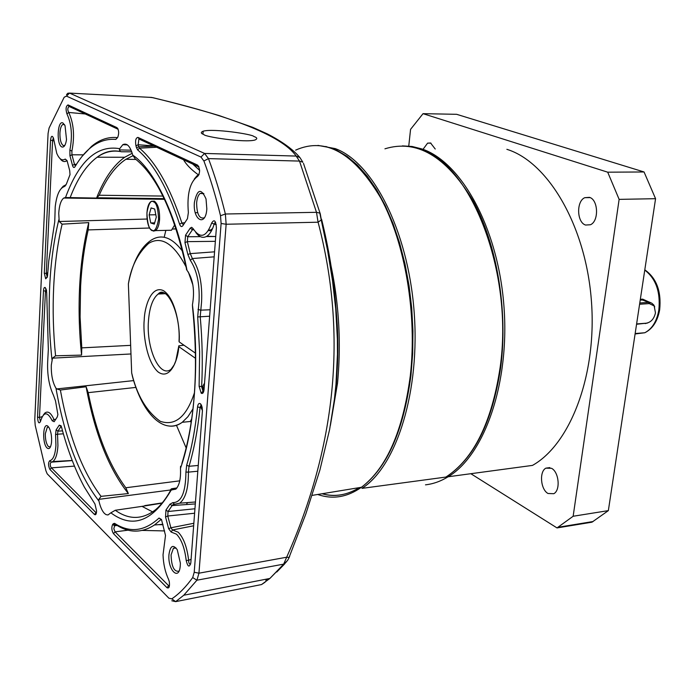 <?xml version="1.0" encoding="UTF-8"?>
<svg xmlns="http://www.w3.org/2000/svg" width="695" height="695" viewBox="0 0 695 695"><rect width="100%" height="100%" fill="white"/><g stroke="black" fill="none" stroke-linecap="round" stroke-linejoin="round"><path stroke-width="1.04" d="M317.936 145.394L335.251 148.608C372.494 162.013 407.704 229.81 414.02 310.361C420.544 390.885 396.637 466.302 361.982 488.368L445.895 477.065C473.721 458.969 491.791 422.456 500.122 367.507C513.944 272.205 470.593 162.908 419.684 148.965M359.324 487.629C347.17 495.17 334.773 497.212 322.141 493.745M640.338 299.302L642.701 299.145L648.704 301.865M640.234 299.997L644.5 300.144L650.642 302.646M639.591 304.245L649.295 303.593L654.151 305.904L655.463 312.863C654.091 318.814 651.041 322.263 646.298 323.201L636.611 323.94M654.725 306.851L653.717 304.914L651.589 303.037L648.47 302.412L649.295 303.593M646.298 323.201L636.559 324.252M645.229 323.592L647.862 322.888M639.782 302.985L648.47 302.412L642.232 299.866L642.701 299.145M174.732 224.85L171.474 230.245L168.468 230.332M150.728 222.947L149.138 214.885L151.093 207.927L154.681 209.03L156.297 217.144L154.307 224.111L150.728 222.947L154.664 222.852M149.138 214.885L155.819 214.746M172.959 229.037L176.043 228.759M425.488 484.841C433.228 483.963 440.795 481.27 448.171 476.761C484.754 455.017 510.2 382.146 503.823 304.679C497.646 227.187 461.141 161.944 421.978 148.973L412.135 146.48L402.388 145.889M448.171 476.761L532.492 465.398C570.751 444.009 597.509 373.641 591.271 299.145C585.242 224.624 547.669 161.865 506.864 149.321M548.016 493.493C540.588 489.549 539.085 471.514 545.905 468.143L551.535 468.308C559.006 472.053 560.639 490.305 553.802 493.702L548.016 493.493M423.298 148.973L427.607 143.135L430.561 142.988L435.235 149.025M585.59 225.05C576.807 222.496 576.164 201.263 584.764 197.684L589.464 197.354C598.299 199.656 599.09 221.14 590.472 224.737L585.59 225.05M470.836 473.703L557.016 527.922L573.149 516.255L619.132 199.369L607.708 172.186L423.038 113.667L410.563 129.357L408.73 146.324M423.038 113.667L456.65 114.31L644.048 171.969L655.567 198.692L608.351 510.625L591.975 522.188L557.016 527.922M644.048 171.969L607.708 172.186M619.132 199.369L655.567 198.692M608.351 510.625L573.149 516.255M133.657 380.599L56.79 388.931L55.974 388.192C52.638 382.58 51.082 374.892 51.308 365.11L52.49 358.16L130.973 353.964M147.045 219.038L59.205 221.514L62.116 224.172L88.76 222.609C83.939 241.851 80.907 262.901 79.682 285.749C78.5 308.615 79.126 331.732 81.576 355.102L55.574 355.814L52.49 358.16M59.205 221.514L58.745 213.339C59.257 205.373 60.925 200.273 63.74 198.049L65.504 197.528C78.943 161.032 96.996 144.751 119.679 148.687L122.815 144.699C126.89 142.684 130.191 146.15 132.719 155.089C154.073 169.371 176.426 214.816 186.998 270.277C193.097 279.043 194.904 290.579 192.428 304.888C199.674 362.86 194.478 429.354 180.474 468.291C180.952 478.464 179.406 485.414 175.835 489.141L171.231 490.01C152.857 521.537 132.736 529.138 110.861 512.823L107.968 514.978L106.031 514.621L104.467 513.457C102.113 510.981 100.271 506.864 98.951 501.078C79.004 475.241 64.678 437.607 55.974 388.192M130.651 345.354L81.784 347.865L80.09 316.929L80.594 286.401C81.68 266.185 84.208 247.351 88.178 229.906L149.668 228.012M170.927 489.845C166.235 498.376 161.188 504.944 155.793 509.548C142.492 519.782 128.983 520.025 115.283 510.26L110.861 512.823M194.383 202.514C197.232 189.005 201.116 187.824 206.033 198.97L206.823 208.882C205.703 227.326 192.741 220.332 194.383 202.514M203.904 193.731L200.16 193.418C198.223 195.043 197.041 198.188 196.633 202.853C196.798 214.051 199.291 219.047 204.122 217.848L204.547 217.474M168.972 554.506C170.31 545.688 173.072 544.116 177.268 549.78L180.361 563.054L180.283 565.435C179.31 581.802 167.512 570.091 168.972 554.506M176.139 548.094L173.411 548.225L171.074 554.914C171.474 566.46 174.037 571.889 178.754 571.203L179.093 570.873M48.702 427.121L47.286 427.295L45.331 433.68C45.262 439.614 46.287 443.914 48.398 446.581L50.44 446.928M47.051 447.971C41.909 443.453 42.977 421.066 48.103 426.435L49.024 427.607C51.117 431.638 51.943 436.66 51.5 442.689C50.718 447.893 49.241 449.656 47.051 447.971M64.47 124.544L62.637 124.561C61.108 125.838 60.204 128.671 59.918 133.049C59.831 139.521 60.934 143.683 63.21 145.533L64.809 145.446M61.786 146.923C56.252 144.577 57.433 119.731 62.958 122.998L65.035 125.621L66.52 139.573C65.617 145.229 64.036 147.679 61.786 146.923M190.239 228.125L191.655 227.3L193.08 228.585C200.186 239.097 206.38 237.238 211.671 223.026C214.216 218.934 215.789 220.515 216.397 227.769L204.035 389.652C203.644 392.797 202.688 393.995 201.194 393.222L199.118 386.342L199.63 351.957L197.693 316.946L199.048 301.361C199.839 283.986 196.92 270.286 190.3 260.278L187.876 254.483L184.957 242.616L187.337 241.643L187.737 236.752L185.574 235.145L190.239 228.125L192.419 229.741L187.737 236.752L200.334 236.639M201.194 393.222L202.992 391.216L201.637 386.715C202.81 363.789 202.341 340.437 200.212 316.659L201.585 301.795C202.419 283.49 199.343 269.078 192.35 258.549L214.173 256.829M165.949 510.06L168.042 511.511L167.773 516.02L170.9 527.783L168.65 528.713L165.54 516.958L165.949 510.06L169.971 504.196L172.794 502.624C181.308 502.676 185.695 492.494 185.93 472.079L186.686 465.19C191.724 448.093 195.347 428.676 197.562 406.94C198.005 403.977 198.944 402.909 200.395 403.734L202.097 407.018L202.419 410.893L190.821 562.837C189.361 567.789 187.824 567.007 186.208 560.518C184.757 548.207 181.517 539.433 176.478 534.177L171.135 532.04L172.525 529.964L178.224 532.222C183.61 537.817 187.085 547.173 188.632 560.3L191.09 559.301M49.936 469.49L51.43 467.865L96.049 512.719L94.459 514.456L49.936 469.49C48.155 465.763 48.085 462.835 49.736 460.707C53.194 459.899 55.253 454.765 55.93 445.286L55.557 434.549L57.537 434.227L57.937 445.686C57.398 454.113 55.687 459.404 52.811 461.567L72.219 460.472M193.653 525.776L172.525 529.964L170.9 527.783L193.844 523.266M203.939 134.587C200.742 133.44 200.481 132.311 203.175 131.19C213.322 128.245 252.919 134.317 253.831 136.481C257.28 137.636 257.671 138.818 255.013 139.999C244.883 143.031 204.287 136.733 203.939 134.587M171.787 600.767L175.653 601.644L261.546 584.556L269.877 578.457L283.638 564.21L286.661 557.225C335.198 448.179 347.952 335.642 318.084 222.209L321.316 219.889L320.265 213.843L303.498 163.403M335.902 389.886C340.437 333.087 335.668 276.202 321.577 219.238M47.486 276.245L47.06 273.474L47.66 273.761M46.6 290.936L46.435 289.971M202.097 406.992L200.951 407.479L201.637 405.559M199.63 170.371L192.819 164.089M203.835 391.059L202.54 386.602L204.208 387.384M171.795 598.847C179.084 593.938 186.052 586.841 192.697 577.571L194.218 572.263L221.106 223.477L220.515 215.728C215.702 195.964 210.159 177.72 203.896 160.988L200.977 157.061L66.451 96.101L64.175 97.248L49.076 128.054L48.077 133.483L34.776 419.493L35.21 425.383L45.896 470.706L47.191 473.825L168.876 598.187L171.795 598.847L175.653 601.644L183.775 595.233L196.92 580.203L198.944 573.193L286.661 557.225L289.068 557.442L289.615 556.704M192.697 577.571L196.92 580.203L284.446 563.993C287.235 561.056 288.772 558.867 289.068 557.442L305.809 514.048L319.926 469.968L329.639 429.38L334.408 399.364L335.98 384.3L337.449 354.137L337.37 339.056L335.728 308.945L332.523 280.702L327.571 250.322L319.822 213.096L316.486 212.314L299.502 161.084L296.192 156.071L299.91 157.548C293.047 149.434 282.17 141.537 267.288 133.874L252.763 127.341L219.186 115.578C198.501 109.384 176.434 103.425 152.996 97.708L149.746 97.326M221.106 223.477L226.144 224.25L318.084 222.209L316.486 212.314L225.362 214.008C220.471 194.001 214.833 175.531 208.465 158.616L204.591 153.439L296.192 156.071C281.275 134.821 227.439 115.292 151.632 97.43L69.552 93.095L204.591 153.439L200.977 157.061M113.459 533.638L115.083 531.849L168.685 585.737L166.956 587.675L113.459 533.638C111.617 530.459 111.356 527.366 112.66 524.386L114.527 523.318L116.056 524.777L114.553 525.785L117.16 525.472M116.213 524.873L115.266 524.942L113.328 523.587M161.457 519.426L165.506 535.445L163.03 554.853C163.386 564.053 165.202 572.159 168.477 579.144L169.276 581.567C169.875 586.71 169.102 588.752 166.956 587.675M164.628 530.928L142.353 530.407M62.541 430.865L57.911 431.161L56.113 429.875L59.249 425.158L61.047 426.461L57.911 431.161L57.537 434.227L63.375 433.819M69.882 150.068L71.898 151.093L71.933 154.794L74.487 164.411L72.48 165.34L69.934 155.732L69.882 150.068C72.619 136.107 71.628 124.04 66.92 113.85L68.744 112.451C67.424 109.906 67.502 107.951 68.97 106.57L68.04 104.91L116.96 127.637C118.888 129.991 119.166 133.179 117.794 137.184L115.83 139.408L117.533 137.619M76.493 164.255L74.487 164.411L75.286 165.81M47.321 277.218L46.287 273.535L47.06 273.474L47.773 272.205M67.059 160.614L65.234 159.051L67.18 161.032L69.709 170.614L70.021 174.619L66.364 184.14L64.218 186.625C59.605 188.267 56.608 195.017 55.209 206.858L54.749 221.896L48.789 260.807L47.495 276.184L45.679 278.808L47.217 277.218M67.076 160.667L66.399 161.005L67.18 161.049M40.449 421.517L39.476 417.487L37.521 417.104L43.464 290.753C43.689 288.112 44.298 287.052 45.297 287.556L46.704 292.977L48.337 349.472L47.842 358.672C46.869 372.946 48.737 385.126 53.446 395.194L55.513 400.911L57.885 414.585L57.259 416.974L54.149 421.717L52.238 420.796L53.993 419.554L55.748 419.276M46.704 292.108L46.226 291.118L45.462 291.101L39.476 417.487L42.221 416.609M202.445 410.536L200.951 407.479L200.056 407.505L200.951 405.298L201.524 405.289M169.971 504.196L172.108 505.595L168.042 511.511L194.948 508.757M156.653 147.236L139.478 148.165L138.731 146.749L154.247 146.115M136.507 147.74L135.959 145.846L138.157 144.751L138.887 139.217L139.46 139.217L137.949 137.393L197.502 165.062C200.203 168.876 200.256 172.638 197.658 176.356C189.944 181.916 186.842 193.992 188.362 212.583L187.459 218.673L182.828 225.727C181.621 227.195 180.544 226.666 179.588 224.155C167.764 188.423 153.777 163.673 137.645 149.903L136.507 147.74L138.731 146.749L138.157 144.751L153.803 145.907M197.632 212.627L195.278 212.731M198.353 174.819C191.168 169.589 186.234 164.576 183.567 159.78M157.365 147.566L156.184 147.019M179.588 224.155L181.899 223.017L184.8 222.721M137.645 149.903L139.478 148.165C155.793 162.013 169.936 186.964 181.899 223.017L183.237 224.598M199.118 386.342L202.54 386.602L204.538 383.127M215.354 241.33L187.337 241.643L190.291 253.623L214.555 251.825M208.396 230.627L211.523 230.749M192.836 229.307L192.419 229.741L193.792 229.802M220.515 215.728L225.362 214.008L226.144 224.25L198.944 573.193L194.218 572.263M66.451 96.101L69.552 93.095L67.815 93.234L66.538 94.616M116.056 524.777C128.957 533.152 141.754 533.221 154.438 524.994L161.049 519.539L159.033 518.036L161.501 519.513M128.08 530.172L115.083 531.849L113.832 528.791L114.553 525.785L112.66 524.386M72.271 460.594L51.091 462.166L50.188 463.765L50.492 466.475L51.43 467.865L74.461 466.11M51.091 462.166L72.263 460.577M49.736 460.707L51.308 462.114L52.811 461.567M117.42 137.627C108.229 136.672 99.611 139.582 91.566 146.358L82.47 155.949M68.744 112.451L85.303 113.98M71.898 151.093C74.825 136.203 73.774 123.319 68.736 112.451M118.133 129.279L69.474 106.604M64.218 186.625L65.982 184.94M65.617 184.957L63.236 186.217L61.299 188.423M53.376 137.827L52.603 140.503L46.287 273.535L44.289 273.187L50.535 140.182L53.897 140.868M60.005 158.564C62.063 161.396 64.192 162.204 66.399 161.005M54.002 419.554C50.996 412.813 47.955 410.649 44.862 413.056L43.342 415.028M43.464 290.753L45.462 291.101L46.139 288.946M197.814 471.227L188.397 472.131L189.04 466.276L198.257 465.45M186.686 465.19L189.04 466.276C194.14 449.022 197.814 429.432 200.056 407.505L197.562 406.94M190.665 563.993C189.414 564.488 188.736 563.254 188.632 560.3L186.208 560.518M172.794 502.624L174.523 504.266L173.055 504.57L172.108 505.595L195.321 503.91M174.523 504.266L179.762 503.18C185.652 498.384 188.527 488.038 188.397 472.131L185.93 472.079M198.944 166.948L139.46 139.217M199.074 174.436L196.98 175.818L194.279 179.049M202.992 391.216L203.826 391.094M197.693 316.946L209.647 316.216M198.005 309.31L200.481 310.17L210.133 309.77M190.3 260.278L192.35 258.549L190.291 253.623L187.876 254.483M195.764 232.425C199.257 237.186 202.931 238.472 206.78 236.283C209.873 234.285 212.331 230.245 214.138 224.155L216.267 224.633M211.671 223.026L214.156 224.155L215.059 222.417L215.641 222.574M359.419 487.612C346.753 495.283 334.295 497.333 322.054 493.754M56.79 388.931L60.369 390.034L86.111 386.759C94.737 433.367 108.82 468.969 128.358 493.563L101.036 496.352L98.855 499.357L170.874 489.94M131.103 150.181L119.401 149.912L120.357 151.536L121.425 151.762L131.746 151.823M132.224 153.256L124.718 157.252C113.493 165.202 104.102 178.806 96.553 198.066L65.504 197.528M119.401 149.912L119.679 148.687M186.451 269.452L186.998 270.277M132.719 155.089L135.143 158.79C157.07 176.209 174.184 212.896 186.495 268.843M180.57 466.276L180.474 468.291M192.428 304.888L192.576 307.659C198.657 368.576 195.087 420.544 181.873 463.574M171.231 490.01L170.683 489.541L171.5 488.776L176.921 487.942M98.951 501.078L98.855 499.357M114.527 523.318C129.748 533.169 144.586 531.406 159.033 518.036M59.249 425.158L61.03 425.748L61.534 427.138C67.667 450.238 75.286 470.246 84.39 487.16L94.963 504.023L96.57 510.929C96.449 514.144 95.745 515.316 94.459 514.456M55.557 434.549L56.113 429.875M115.83 139.408C100.132 138.157 86.493 147.297 74.904 166.843C73.983 168.068 73.175 167.565 72.48 165.34M69.934 155.732L71.933 154.794L83.348 154.837M66.92 113.85C65.521 109.019 65.895 106.04 68.04 104.91M116.96 127.637L117.985 128.87M45.679 278.808L44.289 273.187M50.535 140.182C51.143 135.829 52.125 135.16 53.48 138.183L56.755 153.334C59.283 159.19 62.116 161.101 65.234 159.051M52.238 420.796C47.442 411.266 43.516 411.527 40.44 421.57C38.929 424.185 37.964 422.699 37.521 417.104M200.395 403.734L201.098 404.507M171.135 532.04L168.65 528.713M165.54 516.958L167.773 516.02L194.609 513.231M135.959 145.846C135.082 140.677 135.742 137.862 137.949 137.393M197.502 165.062L198.866 166.748M197.658 176.356L199.022 174.584M184.957 242.616L185.574 235.145M115.283 510.26L142.015 506.368L152.631 511.894M186.773 503.58L187.859 502.572M179.753 480.844L125.812 487.76L128.358 493.563M125.812 487.76C108.915 464.859 96.379 433.159 88.195 392.658L135.933 387.41M86.111 386.759L88.195 392.658M81.784 347.865L81.576 355.102M88.76 222.609L88.178 229.906M162.908 196.068L99.211 195.234L96.553 198.066M99.211 195.234C106.552 178.198 115.457 166.209 125.917 159.268L132.919 155.758M142.015 506.368L162.039 503.163M186.208 448.067L176.487 425.349M164.194 237.264L165.836 230.401M212.557 228.612L210.472 230.071M178.685 346.562L175.818 360.835L174.124 364.936L171.1 369.254C159.746 378.549 146.124 348.447 148.469 320.786C149.529 307.312 152.761 298.39 158.165 294.037C166.174 284.576 180.735 312.35 179.041 341.097L179.128 341.853C180.344 329.274 176 298.781 163.499 290.666C150.989 284.689 144.473 307.616 144.213 320.074C142.918 331.897 146.011 360.948 157.982 371.868C170.197 380.982 178.146 359.671 178.78 346.631L195.59 358.377M191.229 422.36L190.361 421.483L191.759 418.694M178.78 346.631L178.754 345.841L183.949 345.189M169.511 426.078C173.906 426.574 178.155 425.305 182.255 422.291C163.473 435.365 142.562 413.525 132.51 376.716L131.676 372.937L128.375 283.968L129.322 279.242C133.848 260.06 141.042 247.099 150.919 240.348C161.283 233.529 171.804 237.134 182.481 251.164M195.53 353.216L179.128 341.853M635.091 333.965L644.786 332.757C652.127 328.935 656.818 321.342 658.843 309.987C660.589 291.935 655.889 278.634 644.76 270.086M151.788 230.036C149.017 229.168 147.392 223.425 146.914 212.792C148.687 203.374 150.919 199.752 153.621 201.915C156.427 202.679 158.078 208.465 158.573 219.273C156.74 228.751 154.472 232.339 151.788 230.036M171.474 230.245L152.101 230.671C145.733 227.656 144.899 204.408 151.501 201.272L154.368 201.159C158.06 204.078 159.798 210.168 159.589 219.429C159.103 225.223 157.713 228.976 155.419 230.688L153.387 231.114M55.574 355.814C53.237 332.601 52.603 309.649 53.68 286.966C54.792 264.282 57.607 243.354 62.116 224.172M51.96 359.489C49.319 334.834 48.563 310.439 49.693 286.305C50.857 262.171 53.897 240.01 58.814 219.82M295.644 150.129C325.46 136.811 353.851 152.787 380.808 198.049C405.159 243.094 417.287 314.288 410.319 375.639C402.987 430.865 386.698 468.082 361.452 487.273C347.196 497.281 332.618 499.679 317.702 494.475M327.936 252.302C338.465 295.097 341.671 338.673 337.544 383.041L330.377 425.47M265.82 580.429L268.357 578.753M276.775 572.02L284.663 563.914M336.745 373.728C338.595 347.066 337.709 320.117 334.087 292.89M261.546 584.556L265.012 582.236M183.775 595.233L269.877 578.457L287.695 560.283M203.896 160.988L208.465 158.616L299.502 161.084L302.864 162.23L299.91 157.548M137.115 198.284L136.984 198.961M206.25 236.587L215.372 236.509M101.036 496.352C82.375 471.627 68.814 436.191 60.369 390.034M70.143 197.649C77.388 178.615 86.371 165.149 97.118 157.235C104.432 152.023 112.182 150.129 120.374 151.545C112.086 149.859 104.337 151.753 97.118 157.235L124.718 157.252M171.943 489.349L171.509 490.114M68.953 197.675L81.08 197.832M170.683 489.541L176.304 488.681M165.375 293.664L158.165 294.037L163.004 292.604M194.504 392.623C186.538 416.826 175.123 426.382 160.25 421.3C146.445 411.379 136.924 395.264 131.676 372.937M190.361 421.483L182.255 422.291L187.902 416.722L193.01 408.816M128.375 283.968C131.06 266.897 137.801 253.371 148.608 243.415C161.257 235.605 173.75 243.441 186.095 266.906M188.31 271.971L192.897 285.002M445.895 477.065C474.068 458.882 492.338 422.308 500.695 367.351C508.184 309.718 496.734 243.25 472.53 199.865C445.747 156.062 416.548 139.043 384.934 148.817M644.804 269.816C656.54 278.139 661.501 291.466 659.668 309.788C657.592 321.194 652.631 328.848 644.786 332.757L635.161 333.531M654.151 305.904L653.717 304.914M172.76 229.046L175.739 228.968M545.905 468.143L549.858 467.605M427.607 143.135L430.996 143.161M584.764 197.684L590.055 197.597M593.096 521.528L558.128 527.253M325.773 146.489L336.45 150.129L347.048 156.332L357.412 165.08L367.351 176.313L376.707 189.909L385.308 205.694L392.979 223.469L399.582 242.937L404.977 263.787L409.051 285.662L411.727 308.18L412.943 330.924L412.674 353.486L410.945 375.465C403.578 430.7 387.08 467.97 361.452 487.273L312.194 495.379M203.461 193.375L200.16 193.418M175.731 547.886L173.411 548.225M48.728 427.156L47.286 427.295M64.496 124.587L62.637 124.561M203.175 131.19L202.957 134.126M335.563 388.896C339.247 355.501 338.491 321.333 333.287 286.392M115.466 524.76L115.952 524.716M162.995 524.716L158.417 524.664M138.461 198.301L138.348 198.978M192.88 229.307L193.505 229.333M208.778 230.002L211.845 230.132M154.438 524.994L162.882 524.299M124.37 144.751L126.977 144.63M68.97 106.57L69.543 106.639M64.635 186.121L65.139 186.095M179.762 503.18L195.46 501.999M138.887 139.217L139.582 139.278M206.78 236.283L215.728 236.517M144.786 505.604L162.256 502.893M164.472 199.3L63.74 198.049M97.352 197.762L164.159 198.64M135.985 159.45L125.917 159.268M127.315 144.847L122.815 144.699M191.464 420.762L191.603 418.877"/></g></svg>
